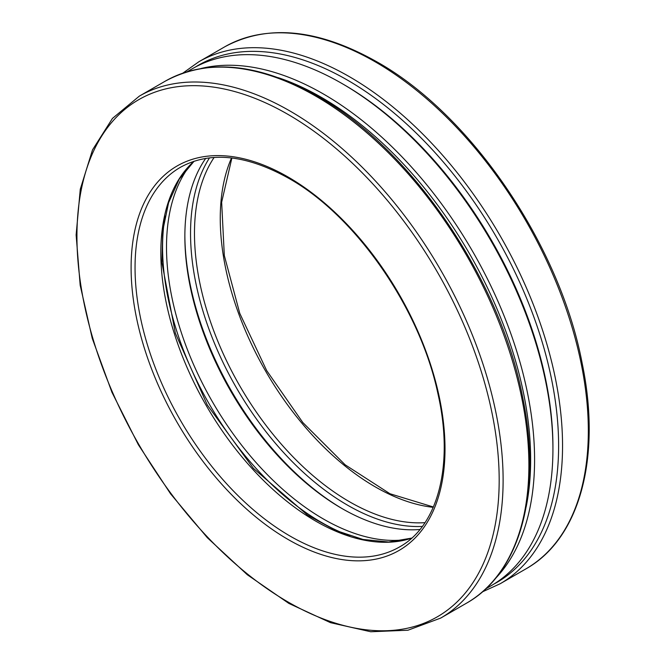 <?xml version="1.0" encoding="UTF-8"?>
<svg xmlns="http://www.w3.org/2000/svg" width="665" height="665" viewBox="0 0 665 665"><rect width="100%" height="100%" fill="white"/><g stroke="black" fill="none" stroke-linecap="round" stroke-linejoin="round"><path stroke-width="1" d="M187.148 71.737L192.526 68.628A298.568 172.376 60 0 1 341.81 83.416A298.568 172.376 60 0 1 341.818 83.416A298.568 172.376 60 0 1 552.931 449.083A298.568 172.376 60 0 1 491.094 585.765L485.708 588.874M343.78 84.555L341.81 83.416L343.78 84.555A295.784 170.772 60 0 1 552.931 446.814L552.931 449.083M278.361 77.714A295.784 170.772 60 0 1 321.494 97.423A295.784 170.772 60 0 1 526.148 506.896M200.897 68.537A298.568 172.376 60 0 1 323.456 94.014A298.568 172.376 60 0 1 511.144 334.512A298.568 172.376 60 0 1 495.358 578.567M349.724 535.815A224.745 129.758 60 0 1 165.103 216.034M407.379 539.39A221.96 128.145 60 0 1 212.476 401.868A221.96 128.145 60 0 1 190.83 164.313M419.956 529.481A221.96 128.145 60 0 1 341.81 508.426A221.96 128.145 60 0 1 184.862 236.582A221.96 128.145 60 0 1 205.701 158.378M342.791 508.991A224.745 129.758 60 0 1 184.862 235.452M195.394 67.032A298.568 172.376 60 0 1 347.496 80.133A298.568 172.376 60 0 1 543.305 345.825A298.568 172.376 60 0 1 493.912 584.078M182.883 73.117L198.785 61.803A301.353 173.989 60 0 1 349.466 76.724A301.353 173.989 60 0 1 546.331 342.284A301.353 173.989 60 0 1 500.138 583.762L482.383 591.867M198.785 61.803L224.571 46.916A301.353 173.989 60 0 1 375.243 61.845A301.353 173.989 60 0 1 572.108 327.396A301.353 173.989 60 0 1 525.915 568.874L500.138 583.762M433.239 507.337A219.176 126.541 60 0 1 265.651 371.17A219.176 126.541 60 0 1 231.52 157.946M424.993 522.657A219.176 126.541 60 0 1 239.874 386.049A219.176 126.541 60 0 1 214.13 157.43M422.341 526.422A221.96 128.145 60 0 1 236.516 387.994A221.96 128.145 60 0 1 209.542 157.838M411.652 538.176A219.176 126.541 60 0 1 206.217 405.484A219.176 126.541 60 0 1 194.022 161.221M399.615 546.904A219.176 126.541 60 0 1 180.439 420.363A219.176 126.541 60 0 1 180.439 167.281C210.132 150.955 246.191 154.621 288.635 178.27C355.717 215.734 419.997 308.336 437.902 393.58C454.137 464.527 438.301 525.583 399.615 546.904M288.061 176.998A221.96 128.145 60 0 1 423.979 527.32A221.96 128.145 60 0 1 152.135 370.372A221.96 128.145 60 0 1 288.061 176.998M288.061 114.447A298.568 172.376 60 0 1 470.895 585.682A298.568 172.376 60 0 1 105.228 374.561A298.568 172.376 60 0 1 288.061 114.447M290.031 111.038A301.353 173.989 60 0 1 486.896 376.598A301.353 173.989 60 0 1 440.704 618.076L407.944 630.221L370.721 631.75L330.522 622.673L288.859 603.413L247.289 574.735L207.355 537.736L170.572 493.821L138.345 444.694L111.903 392.217L92.26 338.402L80.182 285.302L76.126 234.945L80.274 189.234L92.518 149.883L112.452 118.412L139.351 96.117A301.353 173.989 60 0 1 290.031 111.038M139.351 96.117L165.136 81.23A301.353 173.989 60 0 1 315.809 96.159A301.353 173.989 60 0 1 512.673 361.71A301.353 173.989 60 0 1 466.481 603.188L440.704 618.076M224.571 46.916C267.338 23.815 318.028 28.745 376.639 61.704C470.903 114.363 559.839 245.036 582.199 363.472C601.642 457.395 579.863 538.7 525.915 568.874M433.381 506.996L389.948 493.738L345.127 464.785L302.824 422.549L266.673 370.58L239.741 313.29L224.313 255.526L221.653 202.235L231.886 157.996M411.726 538.11L388.601 542.008L362.974 539.448L335.7 530.429L307.704 515.209L253.373 468.326L207.239 404.894L175.369 333.215L161.936 262.725L162.75 230.871L168.578 202.742L179.168 179.267L194.114 161.188M165.136 81.23C207.904 58.129 258.594 63.059 317.197 96.018C411.469 148.677 500.404 279.35 522.765 397.786C542.208 491.709 520.429 573.014 466.481 603.188"/></g></svg>
